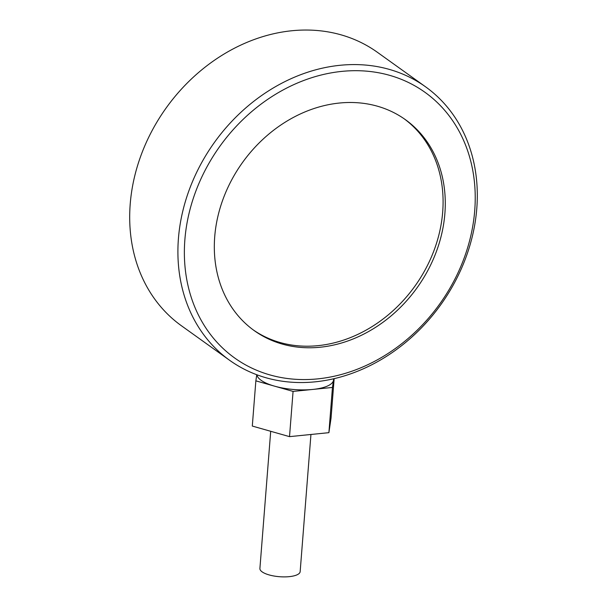 <?xml version="1.0" encoding="UTF-8"?>
<svg xmlns="http://www.w3.org/2000/svg" width="607" height="607" viewBox="0 0 607 607"><rect width="100%" height="100%" fill="white"/><g stroke="black" fill="none" stroke-linecap="round" stroke-linejoin="round"><path stroke-width="0.91" d="M340.064 65.29A168.215 139.253 125.6 0 0 189.619 188.823A168.215 139.253 125.6 0 0 229.643 360.308A168.215 139.253 125.6 0 0 315.154 381.833A168.215 139.253 125.6 0 0 465.592 258.309A168.215 139.253 125.6 0 0 425.575 86.824A168.215 139.253 125.6 0 0 340.064 65.29M229.643 360.308L181.425 325.762A168.215 139.253 -54.4 0 1 141.408 154.284A168.215 139.253 -54.4 0 1 291.846 30.752A168.215 139.253 -54.4 0 1 377.357 52.278L425.575 86.824M339.412 103.038A129.769 107.424 125.6 0 0 223.353 198.337A129.769 107.424 125.6 0 0 254.227 330.618A129.769 107.424 125.6 0 0 320.192 347.227A129.769 107.424 125.6 0 0 436.243 251.935A129.769 107.424 125.6 0 0 405.377 119.647A129.769 107.424 125.6 0 0 339.412 103.038M404.27 118.873A129.769 107.424 -54.4 0 1 433.77 251.116A129.769 107.424 -54.4 0 1 318 345.656A129.769 107.424 -54.4 0 1 253.134 329.829M341.9 71.383A163.412 135.278 -54.4 0 1 474.727 210.523A163.412 135.278 -54.4 0 1 317.696 378.882A163.412 135.278 -54.4 0 1 184.869 239.742A163.412 135.278 -54.4 0 1 341.9 71.383M256.928 374.792A38.446 12.709 4.5 0 0 274.463 386.128A38.446 12.709 4.5 0 0 293.363 389.474A38.446 12.709 4.5 0 0 312.764 389.436A38.446 12.709 4.5 0 0 333.531 380.179A38.446 12.709 4.5 0 0 333.562 379.891L333.653 378.768M270.699 431.296L259.902 568.471A20.183 6.669 4.5 0 0 289.236 576.65A20.183 6.669 4.5 0 0 300.154 571.642L310.943 434.483M333.744 378.753L332.454 387.448L293.075 391.416L255.858 380.847L256.761 374.731M334.154 378.654L331.05 418.124L328.895 432.67L289.516 436.638L252.3 426.061L255.858 380.847M289.516 436.638L293.075 391.416M328.895 432.67L332.454 387.448"/></g></svg>
